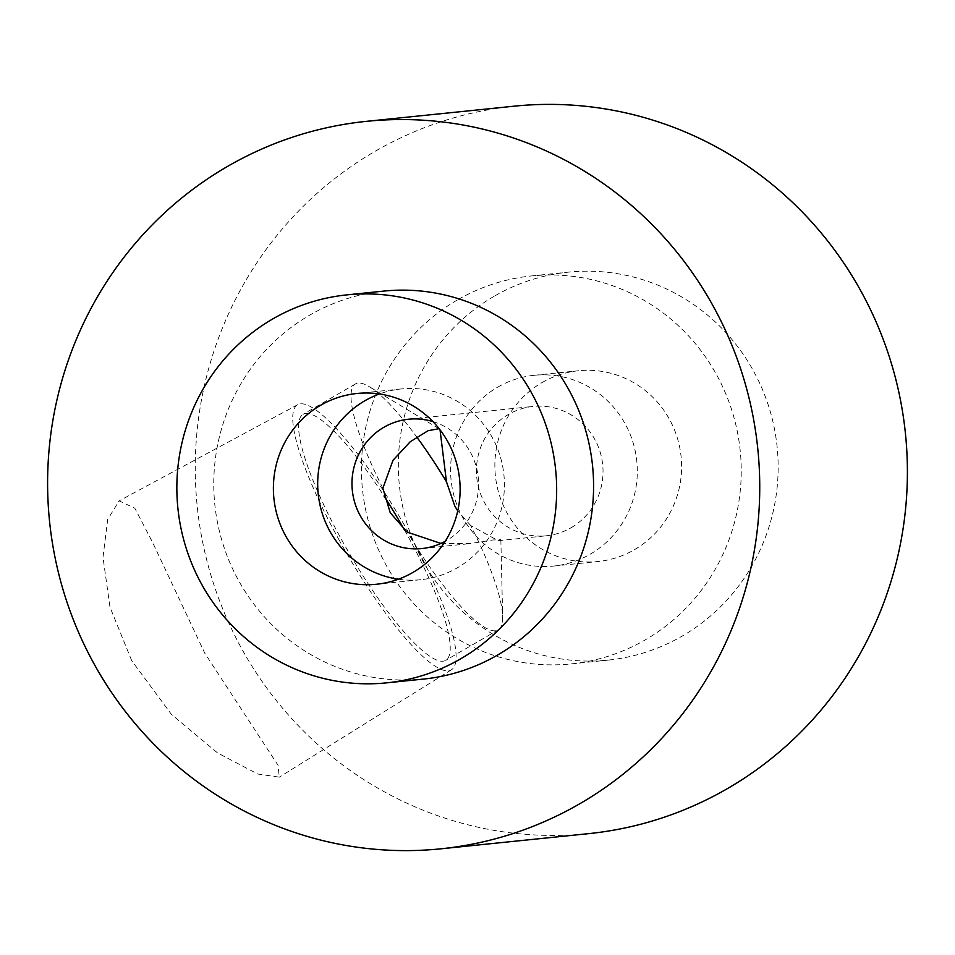 <?xml version="1.0" encoding="UTF-8"?>
<svg xmlns="http://www.w3.org/2000/svg" width="955" height="955" viewBox="0 0 955 955"><rect width="100%" height="100%" fill="white"/><g stroke="black" fill="none" stroke-linecap="round" stroke-linejoin="round"><path stroke-width="0.72" stroke-dasharray="4.78 3.58" d="M457.182 300.085A194.999 189.854 -95.9 0 0 370.576 528.724A194.999 189.854 -95.9 0 0 571.233 663.904A194.999 189.854 -95.9 0 0 645.473 639.755A194.999 189.854 -95.9 0 0 732.079 411.116A194.999 189.854 -95.9 0 0 531.422 275.935A194.999 189.854 -95.9 0 0 457.182 300.085M494.105 296.301A194.999 189.854 -95.9 0 0 407.499 524.94A194.999 189.854 -95.9 0 0 608.144 660.12A194.999 189.854 -95.9 0 0 682.383 635.97A194.999 189.854 -95.9 0 0 768.99 407.331A194.999 189.854 -95.9 0 0 568.332 272.151A194.999 189.854 -95.9 0 0 494.105 296.301M383.767 291.096A194.999 189.854 -95.9 0 0 309.527 315.245A194.999 189.854 -95.9 0 0 222.921 543.884A194.999 189.854 -95.9 0 0 423.578 679.065M571.114 527.721A65 63.281 -95.9 0 0 599.979 451.512A65 63.281 -95.9 0 0 533.093 406.448A65 63.281 -95.9 0 0 508.346 414.506A65 63.281 -95.9 0 0 479.482 490.715A65 63.281 -95.9 0 0 546.367 535.779A65 63.281 -95.9 0 0 571.114 527.721M432.89 421.573A65 63.281 84.1 0 1 478.133 476.569A65 63.281 84.1 0 1 446.654 540.494A65 63.281 84.1 0 1 445.185 541.33M131.73 660.717L109.98 607.105L102.997 557.314L107.676 519.532L119.1 500.874L134.822 508.203L152.561 542.321L204.788 653.22L278 765.218L279.326 777.143L257.755 774.016L217.621 752.97L171.434 714.4L131.73 660.717M339.61 540.9A153.218 32.04 -120.1 0 1 297.697 404.705A153.218 32.04 -120.1 0 1 409.218 533.75A153.218 32.04 -120.1 0 1 451.512 669.73A153.218 32.04 -120.1 0 1 339.61 540.9M382.871 488.244A142.188 29.736 -120.1 0 1 355.451 383.934A142.188 29.736 -120.1 0 1 369.263 386.68A142.188 29.736 -120.1 0 1 416.75 436.996M404.431 529.918A142.188 29.736 -120.1 0 1 406.723 534.012A142.188 29.736 -120.1 0 1 445.794 660.299A142.188 29.736 -120.1 0 1 342.117 540.637A142.188 29.736 -120.1 0 1 303.045 414.351A142.188 29.736 -120.1 0 1 383.994 496.003M541.951 382.633A95.882 93.339 84.1 0 1 578.455 370.755A95.882 93.339 84.1 0 1 677.107 437.223A95.882 93.339 84.1 0 1 634.526 549.638A95.882 93.339 84.1 0 1 598.033 561.516A95.882 93.339 84.1 0 1 499.37 495.048A95.882 93.339 84.1 0 1 541.951 382.633M497.662 387.181A95.882 93.339 84.1 0 1 534.155 375.303A95.882 93.339 84.1 0 1 632.807 441.771A95.882 93.339 84.1 0 1 590.226 554.187A95.882 93.339 84.1 0 1 553.733 566.052A95.882 93.339 84.1 0 1 455.081 499.596A95.882 93.339 84.1 0 1 497.662 387.181M398.414 579.219A95.882 93.339 -95.9 0 0 420.845 579.697A95.882 93.339 -95.9 0 0 457.338 567.819A95.882 93.339 -95.9 0 0 499.919 455.404A95.882 93.339 -95.9 0 0 401.267 388.948A95.882 93.339 -95.9 0 0 379.398 393.973M514.005 106.196A365.634 355.976 -95.9 0 0 374.814 151.487A365.634 355.976 -95.9 0 0 212.428 580.174A365.634 355.976 -95.9 0 0 588.65 833.643M440.947 543.431L470.051 543.61L492.708 540.005L500.85 539.659L498.224 540.709L470.767 525.584A142.188 29.736 -120.1 0 1 502.664 616.536A142.188 29.736 -120.1 0 1 498.188 629.894A142.188 29.736 -120.1 0 1 407.188 532.114M470.767 525.584L457.743 510.901M571.233 663.904L608.144 660.12M408.633 419.221L533.093 406.448M297.697 404.705L119.1 500.874M355.451 383.934L303.045 414.351M534.155 375.303L578.455 370.755M401.267 388.948L356.967 393.484M500.85 539.659L502.664 616.536M420.845 579.697L376.545 584.245M553.733 566.052L598.033 561.516M438.966 428.711L369.263 386.68M498.188 629.894L445.794 660.299M451.512 669.73L279.326 777.143M421.907 548.552L470.051 543.61M498.224 540.721L546.367 535.779M531.422 275.935L568.332 272.151"/><path stroke-width="1.43" d="M386.668 682.849L423.578 679.065A194.999 189.854 -95.9 0 0 497.818 654.915A194.999 189.854 -95.9 0 0 584.424 426.276A194.999 189.854 -95.9 0 0 383.767 291.096L346.856 294.88A194.999 189.854 -95.9 0 0 272.617 319.03A194.999 189.854 -95.9 0 0 186.01 547.669A194.999 189.854 -95.9 0 0 386.668 682.849A194.999 189.854 -95.9 0 0 460.895 658.699A194.999 189.854 -95.9 0 0 547.502 430.06A194.999 189.854 -95.9 0 0 346.856 294.88M445.185 541.33A65 63.281 84.1 0 1 421.907 548.552A65 63.281 84.1 0 1 355.021 503.488A65 63.281 84.1 0 1 383.886 427.279A65 63.281 84.1 0 1 408.633 419.221A65 63.281 84.1 0 1 432.89 421.573M416.75 436.996A142.188 29.736 -120.1 0 1 446.451 481.714L440.04 429.917M457.743 510.901L454.819 506.09L446.451 481.714M383.994 496.003A142.188 29.736 -120.1 0 1 404.431 529.918M438.966 428.711L428.103 430.693L410.232 441.747L392.983 460.298L382.871 488.244L390.225 512.716L407.188 532.114L440.947 543.431M413.049 572.367A95.882 93.339 -95.9 0 0 455.631 459.952A95.882 93.339 -95.9 0 0 356.967 393.484A95.882 93.339 -95.9 0 0 320.474 405.362A95.882 93.339 -95.9 0 0 277.893 517.777A95.882 93.339 -95.9 0 0 376.545 584.245A95.882 93.339 -95.9 0 0 413.049 572.367M379.398 393.973A95.882 93.339 -95.9 0 0 364.774 400.814A95.882 93.339 -95.9 0 0 319.388 502.044A95.882 93.339 -95.9 0 0 398.414 579.219M227.159 166.636A365.634 355.976 -95.9 0 0 64.773 595.335A365.634 355.976 -95.9 0 0 440.995 848.804A365.634 355.976 -95.9 0 0 580.186 803.513A365.634 355.976 -95.9 0 0 742.572 374.826A365.634 355.976 -95.9 0 0 366.35 121.357A365.634 355.976 -95.9 0 0 227.159 166.636M440.995 848.804L588.65 833.643A365.634 355.976 -95.9 0 0 727.841 788.364A365.634 355.976 -95.9 0 0 890.227 359.665A365.634 355.976 -95.9 0 0 514.005 106.196L366.35 121.357"/></g></svg>
